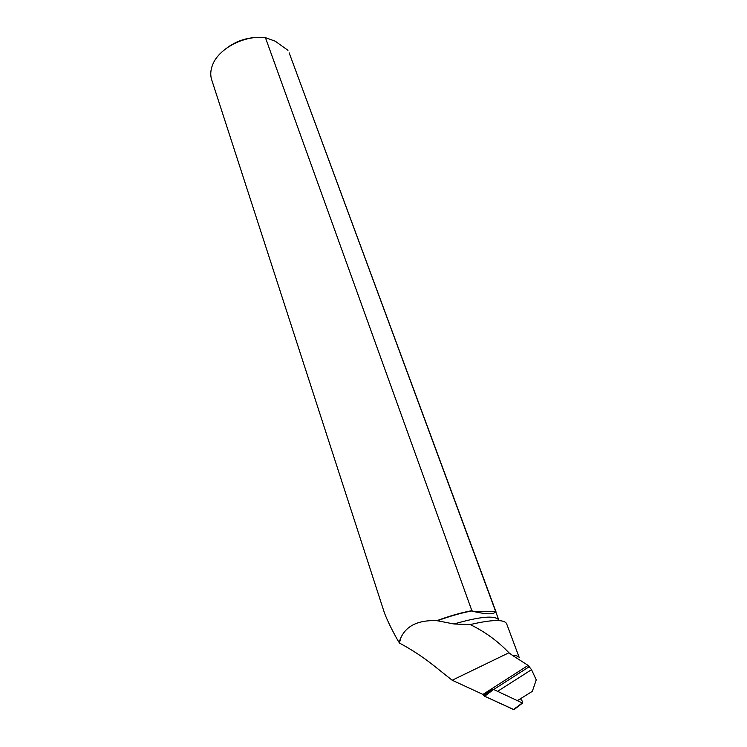 <?xml version="1.0" encoding="UTF-8"?>
<svg xmlns="http://www.w3.org/2000/svg" width="747" height="747" viewBox="0 0 747 747"><rect width="100%" height="100%" fill="white"/><g stroke="black" fill="none" stroke-linecap="round" stroke-linejoin="round"><path stroke-width="1.12" d="M492.983 689.164L522.302 702.964L522.592 701.48L520.379 698.781M514.963 708.417L513.488 709.51L484.682 696.251L482.805 694.355L484.682 696.251L513.992 709.65M518.502 699.958L532.35 691.33L536.243 679.863L531.537 669.676L498.604 690.686M506.634 623.764L519.258 657.64C518.623 656.23 516.345 655.464 512.405 655.334L528.101 665.409L531.537 669.676M517.372 672.3L518.483 673.598M437.098 620.878C449.666 616.219 461.385 612.876 472.244 610.859L471.861 610.654C461.039 612.689 449.395 616.023 436.93 620.654L453.971 623.988C479.994 616.508 494.925 615.145 498.753 619.898L496.036 612.54M453.971 623.988L470.208 624.576C484.924 631.71 497.819 641.103 508.912 652.766L512.405 655.334M506.55 623.53C503.833 619.216 491.722 619.571 470.208 624.576M400.205 640.067L398.366 641.384L400.205 640.067L399.402 643.036C411.606 649.563 422.905 656.958 433.297 665.222L452.178 680.237L508.912 652.766M493.011 689.21L484.233 694.29L482.945 694.421L452.178 680.237M398.627 641.542L399.402 643.036M472.244 610.859L472.375 611.233C486.652 614.529 494.299 614.66 495.308 611.634L495.952 612.316M471.861 610.654L265.418 37.639C244.867 34.866 218.787 48.387 212.643 64.746C210.467 70.171 210.178 75.279 211.784 80.06L384.35 612.671M398.366 641.384C391.96 630.038 387.301 620.505 384.378 612.783M436.93 620.654C417.368 619.907 405.051 626.322 399.981 639.88M289.341 53.354L496.279 613.203M257.332 37.415C246.174 37.752 236.099 41.225 227.097 47.808M265.418 37.639L275.326 41.225L287.968 50.338M472.375 611.233L495.308 611.634M528.101 665.409L482.945 694.421M493.45 689.546L484.682 696.251M513.488 709.51L522.302 702.964M483.701 695.448L492.404 689.556M522.555 703.039L514.02 709.65M496.073 612.045L289.145 52.822M529.39 666.604L494 689.294"/></g></svg>
